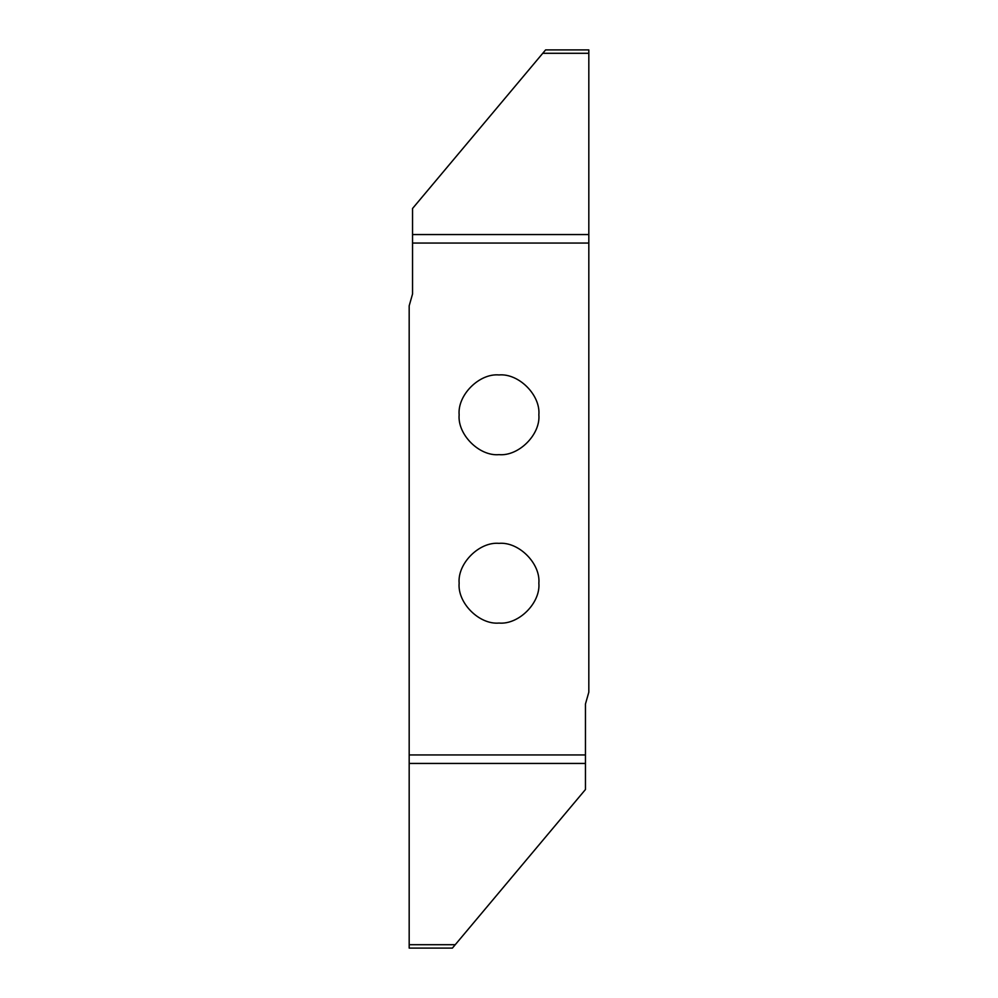 <?xml version="1.0" encoding="UTF-8"?>
<svg xmlns="http://www.w3.org/2000/svg" width="998" height="998" viewBox="0 0 998 998"><rect width="100%" height="100%" fill="white"/><g stroke="black" fill="none" stroke-linecap="round" stroke-linejoin="round"><path stroke-width="1.5" d="M499 623.064C518.723 624.848 540.642 602.929 538.858 583.206C540.642 563.483 518.723 541.565 499 543.349C479.277 541.565 457.358 563.483 459.142 583.206C457.358 602.929 479.277 624.848 499 623.064M499 374.936C479.277 373.152 457.358 395.071 459.142 414.794C457.358 434.517 479.277 456.435 499 454.651C518.723 456.435 540.642 434.517 538.858 414.794C540.642 395.071 518.723 373.152 499 374.936M588.82 53.331L588.82 49.9L545.607 49.9L412.548 208.482L412.548 293.986L409.18 305.812L409.18 948.1L452.393 948.1L455.263 944.669M588.82 49.9L588.82 243.05L412.548 243.05M409.18 948.1L452.393 948.1L585.452 789.518L585.452 704.014L588.82 692.188L588.82 243.05M585.452 754.95L409.18 754.95M542.762 53.293L588.82 53.293M412.548 234.555L588.82 234.555M585.452 763.445L409.18 763.445M455.238 944.707L409.18 944.707"/></g></svg>
